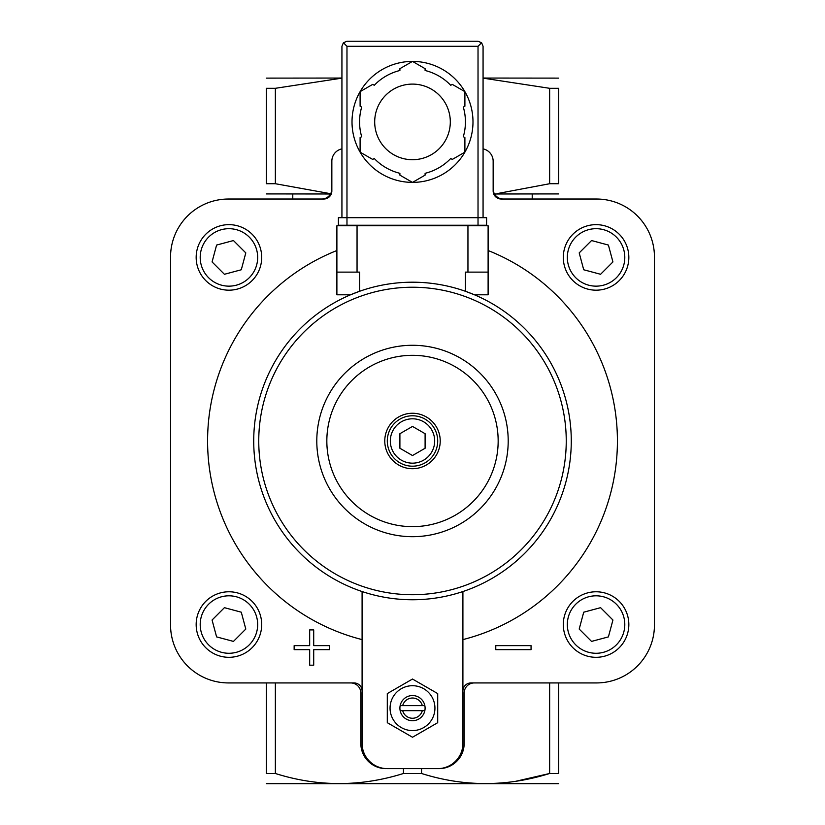 <?xml version="1.0" encoding="UTF-8"?>
<svg xmlns="http://www.w3.org/2000/svg" width="825" height="825" viewBox="0 0 825 825"><rect width="100%" height="100%" fill="white"/><g stroke="black" fill="none" stroke-linecap="round" stroke-linejoin="round"><path stroke-width="1.24" d="M275.364 88.306L266.32 88.306C266.32 74.9 266.32 74.9 266.32 88.306L266.32 183.727C266.32 197.134 266.32 197.134 266.32 183.727L275.364 183.727L330.65 193.71L275.364 183.727L275.364 88.306L341.932 78.138M362.093 639.602A204.92 204.92 0 0 1 336.889 250.522M488.111 250.522A204.92 204.92 0 0 1 462.907 639.602M483.068 148.871A12.602 12.602 0 0 1 493.154 161.215L493.154 190.957A8.064 8.064 0 0 0 501.218 199.021L596.485 199.021A57.967 57.967 0 0 1 654.452 256.998L654.452 624.968A57.967 57.967 0 0 1 596.485 682.935L470.972 682.935A8.064 8.064 0 0 0 462.907 690.999M341.932 148.871A12.602 12.602 0 0 0 331.846 161.215L331.846 190.957A8.064 8.064 0 0 1 323.782 199.021L228.515 199.021A57.967 57.967 0 0 0 170.548 256.998L170.548 624.968A57.967 57.967 0 0 0 228.515 682.935L354.028 682.935A8.064 8.064 0 0 1 362.093 690.999M362.093 591.546L362.093 743.428A25.204 25.204 0 0 0 387.296 768.632L438.962 768.632A25.204 25.204 0 0 0 464.166 743.428L464.166 693.021A10.086 10.086 0 0 1 474.251 682.935M437.704 768.632A25.204 25.204 0 0 0 462.907 743.428L462.907 591.546M266.32 193.916L330.495 193.988M494.505 193.988L558.68 193.916M558.68 183.727C558.68 197.134 558.68 197.134 558.68 183.727L558.68 88.306C558.68 74.9 558.68 74.9 558.68 88.306L549.636 88.306L549.636 183.727L558.68 183.727M549.636 183.727L497.516 193.535M266.32 682.935L266.32 773.489C266.32 786.895 266.32 786.895 266.32 773.489L275.364 773.489C317.852 786.906 360.546 786.906 403.456 773.489L421.544 773.489C464.032 786.906 506.736 786.906 549.636 773.489L515.687 781.306M321.771 199.021A10.086 10.086 0 0 0 331.846 188.946M493.154 188.946A10.086 10.086 0 0 0 503.229 199.021M483.068 78.138L549.636 88.306M421.544 773.489L421.544 768.632M403.456 773.489L403.456 768.632M438.962 768.632L425.102 768.632M558.68 682.935L558.68 773.489C558.68 786.895 558.68 786.895 558.68 773.489L549.636 773.489L549.636 682.935M275.364 773.489L275.364 682.935M399.898 768.632L387.296 768.632M558.68 783.678L266.32 783.678M483.068 78.045L558.68 78.117M266.32 78.117L341.932 78.045M386.038 768.632A25.204 25.204 0 0 1 360.834 743.428L360.834 693.021A10.086 10.086 0 0 0 350.749 682.935M412.5 455.534L399.898 448.253L399.898 433.702L412.5 426.432L425.102 433.702L425.102 448.253L412.5 455.534M412.5 415.779A25.204 25.204 0 0 1 434.332 453.585A25.204 25.204 0 0 1 390.668 453.585A25.204 25.204 0 0 1 412.5 415.779M412.5 413.253A27.72 27.72 0 0 1 436.507 454.843A27.72 27.72 0 0 1 388.493 454.843A27.72 27.72 0 0 1 412.5 413.253M412.5 355.317A85.666 85.666 0 0 1 486.688 483.811A85.666 85.666 0 0 1 338.312 483.811A85.666 85.666 0 0 1 412.5 355.317M412.5 345.283A95.7 95.7 0 0 1 495.382 488.833A95.7 95.7 0 0 1 329.618 488.833A95.7 95.7 0 0 1 412.5 345.283M387.296 693.588L387.296 722.69L412.5 737.241L437.704 722.69L437.704 693.588L412.5 679.037L387.296 693.588M402.693 705.623A10.127 10.127 0 0 1 422.307 705.623L400.156 705.623A12.602 12.602 0 0 1 424.844 705.623L422.307 705.623M422.307 710.655L402.693 710.655A10.127 10.127 0 0 0 422.307 710.655L424.844 710.655A12.602 12.602 0 0 1 400.156 710.655L402.693 710.655M424.844 710.655A12.602 12.602 0 0 0 424.844 705.623M400.156 705.623A12.602 12.602 0 0 0 400.156 710.655M412.5 685.709A22.43 22.43 0 0 1 431.929 719.359A22.43 22.43 0 0 1 393.071 719.359A22.43 22.43 0 0 1 412.5 685.709M495.773 645.635L495.773 649.667L531.063 649.667L531.063 645.635L495.773 645.635M294.143 645.635L294.143 649.667L309.674 649.667L309.674 665.187L313.706 665.187L313.706 649.667L329.433 649.667L329.433 645.635L313.706 645.635L313.706 629.908L309.674 629.908L309.674 645.635L294.143 645.635M596.062 657.308A32.763 32.763 0 0 0 624.442 608.159A32.763 32.763 0 0 0 567.693 608.159A32.763 32.763 0 0 0 596.062 657.308A32.763 32.763 0 0 0 624.442 608.159A32.763 32.763 0 0 0 567.693 608.159A32.763 32.763 0 0 0 596.062 657.308M608.407 636.89L612.934 620.029L600.579 607.674L583.718 612.191L579.202 629.062L591.546 641.407L608.407 636.89M228.938 290.183A32.763 32.763 0 0 0 257.307 241.034A32.763 32.763 0 0 0 200.557 241.034A32.763 32.763 0 0 0 228.938 290.183A32.763 32.763 0 0 0 257.307 241.034A32.763 32.763 0 0 0 200.557 241.034A32.763 32.763 0 0 0 228.938 290.183M241.282 269.765L245.798 252.893L233.454 240.549L216.593 245.066L212.066 261.938L224.421 274.282L241.282 269.765M228.938 657.308A32.763 32.763 0 0 0 257.307 608.159A32.763 32.763 0 0 0 200.557 608.159A32.763 32.763 0 0 0 228.938 657.308A32.763 32.763 0 0 0 257.307 608.159A32.763 32.763 0 0 0 200.557 608.159A32.763 32.763 0 0 0 228.938 657.308M216.593 636.89L233.454 641.407L245.798 629.062L241.282 612.191L224.421 607.674L212.066 620.029L216.593 636.89M596.062 290.183A32.763 32.763 0 0 0 624.442 241.034A32.763 32.763 0 0 0 567.693 241.034A32.763 32.763 0 0 0 596.062 290.183A32.763 32.763 0 0 0 624.442 241.034A32.763 32.763 0 0 0 567.693 241.034A32.763 32.763 0 0 0 596.062 290.183M583.718 269.765L600.579 274.282L612.934 261.938L608.407 245.066L591.546 240.549L579.202 252.893L583.718 269.765M350.512 294.803L359.576 291.277L359.576 272.116L336.889 272.116L336.889 294.803L350.512 294.803M465.424 291.277L474.488 294.803L488.111 294.803L488.111 272.116L465.424 272.116L465.424 291.277M412.5 282.202A158.782 158.782 0 0 1 550.007 520.369A158.782 158.782 0 0 1 274.993 520.369A158.782 158.782 0 0 1 412.5 282.202A158.782 158.782 0 0 1 550.007 520.369A158.782 158.782 0 0 1 274.993 520.369A158.782 158.782 0 0 1 412.5 282.202M488.111 272.116L488.111 225.741L336.889 225.741L336.889 272.116M483.068 217.676L483.068 46.293L481.594 42.725L478.026 41.25L346.974 41.25L343.406 42.725L341.932 46.293L341.932 217.676M346.974 225.235L338.405 225.235L338.405 217.676L346.974 217.676L346.974 225.235L486.595 225.235L486.595 217.676L346.974 217.676L346.974 46.293L343.406 42.725M481.594 42.725L478.026 46.293L478.026 225.235M412.531 61.411A60.493 60.493 0 0 1 464.867 91.637L452.296 84.377L450.718 85.284A52.924 52.924 0 0 0 425.102 70.496L425.102 68.671L412.5 61.401L399.898 68.671L399.898 70.496A52.924 52.924 0 0 0 374.282 85.284L372.704 84.377L360.102 91.647A60.493 60.493 0 0 1 412.469 61.411M464.898 91.678A60.493 60.493 0 0 1 464.898 152.12M412.469 182.387A60.493 60.493 0 0 1 360.133 152.171L372.704 159.431L374.282 158.513A52.924 52.924 0 0 0 399.898 173.312L399.898 175.127L412.5 182.407L425.102 175.127L425.102 173.312A52.924 52.924 0 0 0 450.718 158.513L452.296 159.431L464.898 152.151A60.493 60.493 0 0 1 412.531 182.387M360.102 152.12A60.493 60.493 0 0 1 360.102 91.678M360.102 91.647L360.102 106.198L361.68 107.116A52.924 52.924 0 0 0 361.68 136.692L360.102 137.6L360.102 152.151M464.898 152.151L464.898 137.6L463.32 136.692A52.924 52.924 0 0 0 463.32 107.116L464.898 106.198L464.898 91.647M412.5 84.098A37.806 37.806 0 0 1 445.242 140.807A37.806 37.806 0 0 1 379.758 140.807A37.806 37.806 0 0 1 412.5 84.098M412.5 418.801A22.182 22.182 0 0 1 431.712 452.069A22.182 22.182 0 0 1 393.288 452.069A22.182 22.182 0 0 1 412.5 418.801M596.062 653.276A28.731 28.731 0 0 0 620.947 610.18A28.731 28.731 0 0 0 571.178 610.18A28.731 28.731 0 0 0 596.062 653.276M228.938 286.151A28.731 28.731 0 0 0 253.822 243.055A28.731 28.731 0 0 0 204.053 243.055A28.731 28.731 0 0 0 228.938 286.151M228.938 653.276A28.731 28.731 0 0 0 253.822 610.18A28.731 28.731 0 0 0 204.053 610.18A28.731 28.731 0 0 0 228.938 653.276M596.062 286.151A28.731 28.731 0 0 0 620.947 243.055A28.731 28.731 0 0 0 571.178 243.055A28.731 28.731 0 0 0 596.062 286.151M412.5 287.234A153.739 153.739 0 0 1 545.645 517.853A153.739 153.739 0 0 1 279.355 517.853A153.739 153.739 0 0 1 412.5 287.234M467.95 225.741L467.95 272.116M357.05 225.741L357.05 272.116M478.026 46.293L346.974 46.293M292.782 199.021L292.782 193.988M532.218 199.021L532.218 193.988"/></g></svg>
